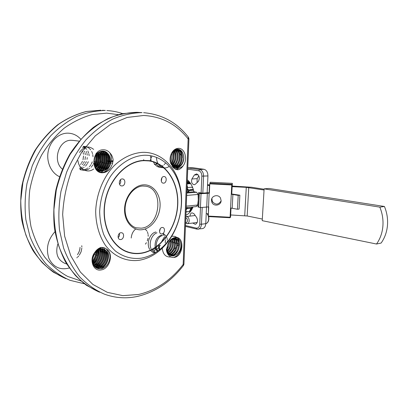 <?xml version="1.0" encoding="UTF-8"?>
<svg xmlns="http://www.w3.org/2000/svg" width="408" height="408" viewBox="0 0 408 408"><rect width="100%" height="100%" fill="white"/><g stroke="black" fill="none" stroke-linecap="round" stroke-linejoin="round"><path stroke-width="0.61" d="M99.113 152.026C103.601 156.254 101.949 166.168 96.038 168.785L100.302 171.029L101.771 171.115C105.392 170.789 108.064 168.703 109.788 164.863C111.517 157.61 109.431 153.036 103.52 151.139L102.515 151.082L98.935 152.128C90.474 156.381 93.631 173.069 102.734 172.319C106.116 172.176 108.839 170.457 110.91 167.168C108.972 170.59 106.32 172.441 102.954 172.737C90.704 173.971 91.061 149.435 103.372 149.772C105.901 149.772 108.059 150.797 109.834 152.842C111.659 154.688 112.761 157.049 113.128 159.926L112.506 163.741L110.91 167.168M168.351 243.081L169.952 240.613C171.457 238.853 173.135 237.828 174.986 237.538C184.717 235.727 183.891 256.224 174.247 257.412C172.217 257.723 170.483 257.096 169.04 255.536C167.55 254.143 166.663 252.2 166.388 249.696L168.351 243.081L169.952 240.613M170.534 255.546L172.049 255.53C179.678 254.832 182.233 239.726 175.511 238.507L173.721 238.445C171.003 239.052 169.009 241.148 167.734 244.744L167.188 250.492C167.759 253.363 169.141 255.148 171.329 255.847L173.461 255.949L176.327 254.643C183.35 250.206 181.698 236.538 174.751 237.808C172.997 238.032 171.391 238.981 169.932 240.664M93.106 264.047C94.646 267.475 97.155 269.061 100.628 268.801C109.283 268.127 113.327 253.2 106.529 249.115C113.965 253.24 109.951 268.887 101.169 269.933C93.34 271.748 88.847 259.809 94.778 252.45C96.62 250.186 98.7 248.977 101.016 248.819L103.943 249.512L100.74 249.186C95.008 249.752 90.51 258.437 93.106 264.047C97.645 260.217 99.404 255.505 98.389 249.936M173.38 167.673L170.498 162.833C169.682 159.395 170.09 156.106 171.717 152.969C173.436 150.022 175.634 148.476 178.311 148.328C184.89 147.849 188.078 159.548 183.187 165.709C181.341 167.54 179.28 168.371 177.001 168.193L174.048 167.096L176.73 167.724C181.499 167.714 185.242 160.171 183.304 154.581C182.31 151.19 180.433 149.379 177.684 149.155C175.272 149.19 173.273 150.552 171.681 153.235C170.121 156.198 169.733 159.365 170.508 162.726L173.38 167.673C174.777 169.111 176.389 169.81 178.209 169.764C180.193 169.177 181.851 167.826 183.187 165.709M141.438 253.036C159.916 250.079 175.557 229.286 177.429 206.887C179.474 184.503 167.249 163.424 148.849 160.91L144.09 160.675C126.633 161.043 108.722 179.602 105.065 202.73C101.25 225.843 112.516 247.753 129.035 252.292C133.09 253.45 137.226 253.7 141.438 253.036M147.528 160.721L143.744 160.421M127.638 252.134L131.932 252.97M144.095 160.405C126.546 160.767 108.528 179.423 104.841 202.689C100.995 225.935 112.328 247.972 128.933 252.547C133.018 253.715 137.185 253.965 141.428 253.291C160.018 250.313 175.741 229.393 177.618 206.871C179.673 184.36 167.377 163.159 148.859 160.64L144.095 160.405M163.853 176.526C160.864 176.526 160.232 182.835 163.185 183.141L163.628 183.166C166.617 183.136 167.219 176.837 164.256 176.547L163.853 176.526M122.186 178.928C118.881 178.934 118.208 185.513 121.467 185.91L122.023 185.941C125.332 185.9 125.97 179.336 122.696 178.959L122.186 178.928M120.936 232.723C117.871 232.932 116.958 238.884 119.891 239.491L120.778 239.547C123.843 239.302 124.726 233.361 121.778 232.774L120.936 232.723M162.129 227.475C159.334 227.659 158.508 233.422 161.201 233.906L161.91 233.942C164.704 233.723 165.5 227.975 162.797 227.506L162.129 227.475M183.947 264.017L183.156 264.491L188.139 138.939C176.679 124.307 161.854 116.484 143.662 115.474L127.138 117.453L110.675 124.297L95.263 135.889L81.926 151.73L71.594 170.957C66.422 185.089 63.449 199.639 62.664 214.603L64.637 236.161L70.722 255.683L80.371 272.044L92.856 284.422L107.304 292.337L122.834 295.647L138.603 294.474C156.065 290.328 170.916 280.337 183.156 264.491L183.381 265.562M196.605 173.895C199.385 175.389 199.991 177.873 198.426 181.346L195.366 184.207L194.295 184.732C191.882 184.171 191.082 182.259 191.882 178.99L194.376 174.981L196.605 173.895M190.041 216.113C190.102 214.282 190.745 213.185 191.964 212.828L193.831 213.578L196.692 217.546C198.094 220.825 197.645 223.089 195.34 224.344L192.744 223.033M141.29 258.182C131.978 259.325 123.4 256.974 115.546 251.134C110.747 246.651 106.799 241.097 103.709 234.472C101.215 227.358 99.863 219.734 99.659 211.599C100.302 198.982 103.8 187.405 110.16 176.873C119.059 163.771 131.804 155.927 144.243 155.264C160.619 154.703 174.578 167.418 179.321 185.145C184.651 203.975 179.561 227.445 166.887 242.474C159.589 251.144 151.057 256.377 141.29 258.182M142.621 152.337C132.799 152.959 122.9 157.483 114.337 165.51C103.311 176.975 96.273 194.142 95.681 211.415C95.819 224.267 99.261 236.099 105.376 245.264C114.102 256.79 126.827 262.038 139.567 260.228C149.818 258.31 158.763 252.807 166.403 243.734C179.663 227.99 184.977 203.48 179.408 183.763C174.446 165.209 159.834 151.817 142.621 152.337M174.792 167.433C183.34 167.474 184.931 149.879 177.103 149.435L175.71 149.496M170.432 162.573C171.192 164.694 172.395 166.199 174.048 167.096M183.304 154.581C185.008 160.135 181.06 167.647 176.052 167.627L175.42 167.611M174.757 167.52L172.064 166.194M174.002 167.316L173.334 167.305M172.875 167.183L173.777 167.387L172.956 167.265M173.777 167.387L174.394 167.438M148.41 160.584L148.563 160.869M143.871 160.155L143.616 159.661M176.71 149.41C183.983 150.496 182.437 166.739 174.41 167.28M175.644 149.522C181.489 151.878 180.122 164.959 173.431 166.724M172.992 166.846L172.64 166.923M172.814 167.117L173.374 167.056M173.808 166.964C181.019 165.623 182.447 151.353 176.047 149.44M174.665 150.006C178.959 153.265 177.771 163.348 172.477 165.934M172.839 166.27C178.663 163.955 179.938 152.77 175.058 149.782M173.568 150.827C176.281 155.774 175.613 160.451 171.569 164.842M171.911 165.306C176.531 160.66 177.225 155.713 174.002 150.465M172.385 152.143C173.808 156.075 173.257 159.803 170.728 163.328M171.039 163.975C174.16 160.074 174.767 155.938 172.854 151.557M171.039 154.586L170.156 160.599M170.33 161.91C171.839 159.191 172.263 156.351 171.595 153.398M154.321 164.455L154.953 164.399M155.356 164.327L156.009 164.149M156.427 163.99L157.106 163.669M103.469 151.128C112.939 152.087 111.098 171.095 100.98 170.983L99.843 170.937M100.302 171.029L97.237 170.126M102.403 151.088C111.017 153.352 108.421 170.768 98.935 170.626L98.843 170.631M98.435 170.631L97.798 170.58M97.787 170.59L98.823 170.743M99.226 170.763L99.72 170.763C109.446 170.896 111.772 152.867 102.816 151.082M97.568 170.416L97.833 170.406M101.322 151.21C108.564 154.413 106.238 169.223 97.874 170.177M98.246 170.371C107.059 169.856 109.528 154.02 101.74 151.144M100.23 151.516C106.075 155.387 104.101 167.637 96.941 169.57M97.298 169.82C104.927 168.234 107.034 155.025 100.654 151.378M96.38 169.111C102.78 166.719 104.555 155.933 99.547 151.802M97.956 152.765C100.903 158.309 100.026 163.282 95.324 167.688M95.594 168.142C100.888 163.567 101.822 158.34 98.404 152.449M96.762 153.862C98.517 158.34 97.813 162.466 94.646 166.234M94.901 166.846C98.659 162.797 99.44 158.309 97.226 153.388M95.482 155.601C96.115 158.605 95.635 161.456 94.054 164.144M94.263 165.067C96.467 161.879 97.043 158.462 95.992 154.816M93.84 161.92L94.549 157.615M103.53 249.788L103.28 249.308C110.609 251.731 107.36 266.863 98.751 267.719L95.717 267.526M101.867 248.844L98.858 248.584L98.41 248.676L98.874 249.283M95.702 267.52L99.521 267.995C108.197 267.128 111.389 251.828 103.943 249.512M102.189 249.135C108.497 252.572 104.785 266.225 96.767 267.01L95.156 267.072M95.406 267.291L97.532 267.286C105.774 266.47 109.324 252.251 102.612 249.176M101.056 249.15C106.299 253.399 102.235 265.572 94.799 266.312L94.462 266.353M94.727 266.654L95.559 266.582C103.214 265.827 107.156 253.077 101.5 249.12M99.088 248.258L101 248.564M101.271 248.666L101.638 248.829M99.409 248.084L99.868 248.304M100.225 248.513L100.694 248.844M101.082 248.819L100.633 248.549M100.266 248.37L99.435 248.069M99.118 248.549L99.598 249.043M99.863 249.37C103.744 253.985 100.195 263.94 93.784 265.419M94.039 265.802C100.914 264.7 104.764 253.802 100.332 249.257M100.031 248.941L99.552 248.513M98.042 248.931L98.399 249.482M98.593 249.839C100.613 255.811 98.812 260.61 93.182 264.241M93.401 264.726C99.047 262.767 102.117 254.235 99.093 249.625M96.936 249.839L97.089 250.247M97.211 250.634C98.221 255.439 96.711 259.478 92.677 262.752M92.856 263.374C97.512 259.932 99.149 255.566 97.762 250.277M97.609 249.905L97.39 249.441M95.63 252.011C95.768 255.275 94.687 258.167 92.386 260.697M92.463 261.584C95.457 258.697 96.727 255.296 96.273 251.384M96.196 250.946L96.13 250.655M92.478 258.718L94.396 253.577M176.327 254.643L173.318 255.903L171.131 255.791M167.724 253.164L166.428 249.074M175.17 238.44C181.438 240.302 178.592 254.638 171.258 255.301L170.172 255.352M169.616 254.975L169.998 254.929C176.929 254.311 180.127 241.062 174.502 238.384M159.151 250.028L158.248 245.218M159.11 244.499L159.656 249.63M158.049 250.864C153.959 246.356 157.422 236.028 162.736 235.549M157.279 251.42L154.724 247.789M161.507 235.222C157.233 236.558 155.086 240.128 155.055 245.932M155.086 246.182C155.371 248.329 156.188 250.012 157.534 251.241M173.221 238.196L174.833 238.328M174.073 238.405C179.25 241.516 175.935 254 169.284 254.689M174.124 238.196L173.686 238.032M172.91 238.654C176.536 242.352 173.956 251.971 168.484 253.766M168.779 254.153C174.716 252.741 177.587 242.051 173.369 238.522M171.661 239.251C173.548 244.346 172.252 248.768 167.785 252.516M167.397 253.343L167.739 253.195M168.04 253.047C172.732 250.782 174.879 242.791 172.156 238.971M170.279 240.368C171.049 244.244 170.039 247.712 167.244 250.777M167.428 251.527C170.886 248.141 172.018 244.249 170.83 239.858M168.545 242.775L167.081 247.784M167.056 249.232C168.728 246.876 169.478 244.31 169.294 241.541M163.379 240.633L163.368 240.338M154.066 250.262L154.52 250.186M154.964 250.068L155.703 249.803M156.182 249.579L156.988 249.094M157.524 248.701L158.437 247.86M159.064 247.126L160.324 245.07M152.133 249.696L152.566 249.619M154.219 249.028L154.637 248.804M155.545 248.176L156.448 247.36M157.07 246.646L157.83 245.555M109.767 161.41L108.528 161.425M196.243 206.581L197.671 205.005L198.288 199.803L198.125 194.438L196.579 192.255L193.933 191.775L186.803 192.362M187.777 167.953L199.619 169.514C202.159 170.248 203.475 172.477 203.577 176.205L202.832 193.147L198.599 192.617L197.982 206.968L198.752 207.121M185.895 215.189C189.006 213.833 191.383 211.079 193.025 206.912M193.933 191.775C192.729 186.553 190.521 182.549 187.308 179.77M177.602 168.229L177.546 169.748M197.1 182.585L197.11 178.658L198.849 175.889M172.528 164.822L173.803 165.005M174.609 165.118L175.894 165.301M176.705 165.419L178 165.602M178.816 165.719L180.122 165.903M188.093 167.861L192.443 167.652L203.98 169.294C206.519 170.019 207.835 172.237 207.932 175.94L207.172 192.78L202.832 193.147M205.984 206.984L206.53 207.096L205.78 223.666C205.545 226.379 204.505 228.021 202.669 228.582L202.205 228.648M100.297 151.567L99.955 152.199M176.664 149.231L177.638 150.394M179.173 152.378L181.463 155.795M98.782 154.209L99.69 159.502M100.353 160.563L101.408 161.665M102.092 162.154L103.229 162.716M103.969 162.955L104.876 163.134M178.714 244.453L177.363 246.009M176.322 247.115L174.129 249.288M94.778 252.45C96.375 250.007 98.364 248.355 100.745 247.498C102.938 247.238 104.866 247.778 106.529 249.115M197.982 206.968L198.762 206.887M197.064 229.158L185.446 226.415M200.833 207.529L206.53 207.096M177.914 166.398L179.418 166.449M178.541 166.489L177.684 167.326M194.376 174.981L198.12 174.767M191.882 178.99L197.11 178.658M188.935 138.863L188.139 138.939L188.307 137.083M111.206 160.885L112.608 161.094L111.149 161.16M108.574 160.971L109.864 160.925M109.854 161.038L108.569 161.038M111.16 161.109L112.062 161.068L111.19 160.951M109.624 161.002L109.614 161.384M112.996 161.481L111.394 161.614M113.021 161.323L112.032 161.446L113.006 161.415M109.834 161.303L109.762 161.67M111.134 161.247L113.036 161.18M111.088 161.471L112.802 161.257L111.119 161.313M111.399 161.537L111.083 161.492M112.628 161.568L112.991 161.542M159.533 231.698L160.319 228.648M118.182 237.64C119.36 236.467 119.768 235.074 119.401 233.463M119.59 184.324C120.778 182.978 121.054 181.458 120.426 179.77M161.328 181.198L161.899 177.781M152.434 161.634L148.196 160.558M123.547 250.354L128.087 251.996M169.04 255.536L167.132 250.874L167.734 244.744M109.834 152.842C111.919 156.555 111.899 160.558 109.788 164.863M179.596 167.943L176.072 169.447M180.265 149.96C181.835 152.143 182.534 154.831 182.351 158.039M182.141 159.645C181.535 162.787 180.163 165.301 178.036 167.198M176.695 168.152L174.93 168.922M177.679 149.155L178.107 149.665M178.48 150.185C181.458 156.172 180.617 161.736 175.955 166.877M174.961 167.622L173.925 168.198M176.389 149.96C179.352 155.912 178.52 161.446 173.89 166.556M174.537 150.088C177.133 155.642 176.399 160.874 172.329 165.786M164.261 167.8L160.93 165.23M173.15 151.235C174.736 155.856 174.109 160.232 171.263 164.373M168.825 166.663C166.826 167.943 164.776 168.274 162.685 167.662M162.037 167.423C158.518 165.648 156.657 162.297 156.458 157.371M171.727 153.153C172.288 156.295 171.845 159.324 170.396 162.236M163.96 167.535C160.67 168.025 158.029 166.653 156.029 163.419M161.838 167.255C158.279 167.698 155.53 166.061 153.592 162.333M153.403 161.915L153.275 161.599M165.648 162.838L165.056 163.649M164.659 164.113L164.072 164.715M163.032 165.571L162.777 165.75M162.741 165.776L161.93 166.245M151.169 161.048L150.414 155.698M151.898 155.989L151.368 157.886M150.863 159.089L150.154 160.369M110.854 162.369C109.941 167.056 107.569 170.35 103.739 172.252M107.426 153.296C110.109 159.273 109.237 164.776 104.8 169.804M103.556 170.83L101.082 172.145M104.178 151.276L104.642 151.863M105.402 153.056C108.049 158.982 107.187 164.439 102.801 169.427M101.551 170.468L100.751 170.988M100.608 171.069L99.491 171.62M102.219 151.098L102.622 151.608M103.392 152.821C106.004 158.692 105.152 164.103 100.822 169.05M99.557 170.105L98.787 170.61M98.593 170.717L98.236 170.916M101.393 152.582C103.979 158.401 103.132 163.766 98.858 168.672M99.414 152.352C101.964 158.115 101.128 163.435 96.905 168.3M97.818 152.873C99.822 158.227 98.976 163.139 95.283 167.611M93.672 169.029L93.386 169.228M93.126 169.397L92.82 169.585M92.652 169.682C86.623 173.395 78.617 168.56 77.964 160.599M79.524 152.454C83.737 146.401 88.454 145.381 93.662 149.399M96.099 153.214L96.263 153.668M96.441 154.229C97.487 158.35 96.839 162.221 94.498 165.832M82.559 147.39L85.573 146.676M94.952 156.626L93.896 163.047M93.687 163.521L93.427 164.052M92.937 164.914L92.218 165.959M91.795 166.484L91.163 167.173M89.821 168.326L89.449 168.586M88.766 169.004C85.843 170.58 82.916 170.656 79.983 169.238M83.446 146.431C86.083 146.319 88.337 147.293 90.209 149.343M90.398 149.568L90.678 149.915M91.647 151.445L91.892 151.939M92.142 152.521L92.534 153.658M92.759 154.566L93.029 156.743M92.3 161.833L91.423 163.868M90.943 164.694L90.234 165.709M89.821 166.214L89.25 166.826M87.919 167.979L87.501 168.264M86.843 168.672C84.721 169.84 82.518 170.182 80.223 169.692M83.569 146.314L85.394 146.911M83.298 146.579L86.363 148.828M86.537 149.027L86.802 149.359M87.853 151.006L87.99 151.291M88.24 151.842L88.628 152.918M88.857 153.76L89.158 155.672M88.296 161.706L87.465 163.481M87.001 164.246L86.312 165.199M85.909 165.679L85.512 166.107M84.094 167.331L83.655 167.637M83.023 168.014L79.922 169.116M84.629 148.762L84.889 149.083M86.312 151.511L86.7 152.556M86.929 153.372L87.241 155.178M87.261 157.565L87.011 159.329M86.323 161.614L85.512 163.287M85.053 164.021L84.374 164.944M83.977 165.413L83.66 165.75M82.187 167.025L81.753 167.321M81.141 167.693L79.58 168.392M84.4 151.184L84.782 152.199M85.017 152.99L85.333 154.709M85.41 156.677L84.992 159.63M84.364 161.502L83.569 163.083M83.12 163.792L82.452 164.689M80.289 166.719L79.866 167.01M82.498 150.863L82.88 151.852M83.115 152.612L83.436 154.249M83.548 155.984L83.013 159.737M82.421 161.374L81.646 162.879M81.202 163.562L80.544 164.434M105.585 248.446C111.18 252.996 108.406 265.644 100.786 268.78M103.301 247.579L105.509 250.405M105.942 251.43C107.554 257.876 105.58 263.211 100.016 267.424M98.818 268.066L97.645 268.52M101.857 247.432L103.193 249.155M103.969 250.828C105.56 257.224 103.596 262.517 98.083 266.705M96.874 267.352L96.176 267.643M100.562 247.569L101.296 248.661M102.005 250.231C103.576 256.576 101.628 261.824 96.166 265.985M100.062 249.64C101.607 255.928 99.674 261.14 94.263 265.271M98.129 249.053L98.282 249.538M96.635 250.13L96.696 250.532M96.747 250.981C97.043 255.25 95.645 258.998 92.56 262.227M94.819 252.975L92.402 259.488M81.758 245.723L81.87 247.024M81.85 248.115L81.09 251.787L79.351 255.138M78.657 256.03L77.719 257.03M77.194 257.509L76.801 257.825M80.05 247.36C79.897 250.017 79.03 252.445 77.454 254.648M180.514 240.047C183.534 245.325 180.071 255.245 174.145 257.224M171.681 236.324C176.761 235.702 179.377 238.7 179.52 245.32M177.919 251.042L173.645 255.847M170.891 256.958C165.852 257.371 162.971 254.454 162.246 248.207M175.619 237.787L176.281 238.777M176.516 239.241L177.449 244.958M175.96 250.277L171.62 255.235M160.686 243.372L164.133 237.293M174.053 237.93L174.216 238.206M174.481 238.716L175.389 244.621M174.022 249.502L169.611 254.628M172.691 238.736L173.334 244.305M172.1 248.712L168.326 253.536M156.208 247.049L156.188 246.789M171.115 239.629L171.289 244.02M170.202 247.896L167.54 251.884M169.397 241.403L169.244 243.78M168.331 247.044L167.066 249.426M155.448 252.649L152.959 249.135M163.169 233.34L166.153 236.069M166.637 237.058L166.923 237.839M167.091 238.451L167.321 239.695M167.402 240.74L167.397 241.862M154.943 252.965L151.623 249.869M151.077 248.778C148.502 243.143 151.893 234.406 156.983 232.8M162.634 233.702L164.169 235.544M164.679 236.579L164.929 237.272M165.102 237.869L165.332 239.083M165.424 240.093L165.24 242.949M155.03 252.909L152.551 252.169L150.465 250.446M149.777 249.477C145.896 243.77 149.955 232.902 155.912 232.03M145.115 229L146.911 230.984M147.339 231.79L147.584 232.371M147.752 232.866L148.002 233.835M148.13 234.605L148.221 236.288M148.033 238.257L147.298 240.873M146.416 242.689L145.437 244.137M131.218 238.017C131.554 234.166 133.044 231.163 135.691 229.005M193.545 190.215L188.919 190.582L188.853 192.194M187.537 188.761L188.736 190.031L193.387 189.664M188.919 190.582L188.736 190.031M189.909 211.002L189.455 211.375L190.954 208.243L186.905 208.672M185.599 222.579C186.675 222.809 187.308 222.156 187.496 220.626C187.435 219.035 186.864 218.107 185.788 217.841M185.834 216.679L186.206 216.556C188.042 216.612 189.042 217.994 189.21 220.703C189.072 222.38 188.445 223.385 187.333 223.717L185.579 223.125M382.857 226.522C383.423 219.835 382.408 213.374 379.822 207.136L384.433 206.479C387.003 212.66 388.008 219.065 387.442 225.69C386.784 232.295 384.673 238.078 381.113 243.051L376.518 244.025C380.088 239.017 382.204 233.182 382.857 226.522M211.91 198.41L212.257 201.384C215.414 205.102 218.362 204.959 221.105 200.95M221.126 200.665L220.483 198.038C218.356 193.938 211.466 195.58 211.482 200.17L211.931 202.409C213.761 206.866 221.126 205.479 221.126 200.665M191.148 209.217L192.382 208.427M209.37 192.856L207.177 192.744M202.225 193.162L199.344 193.407L201.027 193.713L209.355 193.173L209.783 183.87L231.744 184.962L230.092 217.24L208.309 216.087L208.309 216.587L230.071 217.739L230.092 217.24L230.53 217.27L231.005 208.06L237.466 209.238L239.124 209.049L239.863 195.218L231.749 193.989L231.713 194.31L238.201 195.371L237.466 209.238M201.027 193.713L200.425 207.575L198.747 207.233L199.344 193.407M208.309 216.087L208.733 206.892L200.425 207.575M210.248 182.238L232.356 183.335L210.248 182.238L209.783 183.87M230.734 214.965L230.53 217.27M208.417 213.787L208.493 206.881M206.234 213.629L208.177 213.777M190.475 210.472L191.148 210.615M209.732 184.936L207.539 184.686M209.707 185.518L207.509 185.375M232.223 186.058L232.356 183.335L232.229 184.314L209.839 183.202M187.241 181.331L189.19 181.652M189.919 182.575L189.169 182.447L190.123 182.876M231.025 208.06L230.673 214.96L247.166 215.985L262.324 219.05M231.785 184.289L231.744 184.962L232.193 184.992L231.713 194.31M264.098 189.23L251.634 187.257L232.198 186.058L231.749 193.989M232.193 184.992L232.229 184.314M187.808 182.096L189.169 182.447M232.126 186.635L246.274 187.338L244.713 215.699M264.053 190.021L246.274 187.338M238.201 195.371L239.863 195.218M384.433 206.479L268.969 188.435L264.119 188.853L262.227 220.667L376.518 244.025M264.119 188.853L379.822 207.136M189.98 211.395L186.017 212.022M192.066 187.308L192.54 187.272M193.326 189.455L189.832 189.73M187.139 183.906L190.669 183.661M187.675 187.527L187.078 185.482M186.884 190.327L187.415 192.311M186.329 207.606L186.181 207.953M186.104 209.85L187.303 207.509M188.389 192.229L186.981 187.853M136.226 227.817L141.311 228.179C160.38 226.772 164.47 188.608 145.641 186.186L142.769 186.007M143.392 184.85C152.954 184.166 160.558 194.035 160.094 205.714C159.763 217.388 151.552 228.541 142.106 229.704C132.661 231.045 124.2 221.524 124.557 209.177C124.772 196.84 133.844 185.344 143.392 184.85M99.379 263.915L99.011 264.435M97.798 265.914L96.691 267.026M96.308 267.362L96.023 267.607M72.915 140.383L71.354 140.286C58.859 139.592 52.137 160.793 62.302 169.065M59.461 176.674C51.209 172.951 46.16 161.971 48.18 151.511C50.143 141.035 58.808 133.074 67.764 133.156C72.843 133.263 77.183 135.283 80.769 139.204M100.853 110.211L86.664 111.445C77.097 113.898 67.845 118.101 58.92 124.047C50.363 130.953 42.779 139.286 36.159 149.042C30.268 159.467 25.847 170.631 22.899 182.544L20.772 200.614C20.89 212.69 22.613 224.201 25.928 235.146C30.09 245.529 35.496 254.653 42.146 262.517C49.368 269.52 57.288 274.9 65.907 278.659L53.479 272.248C45.732 266.49 38.944 259.335 33.114 250.767C27.974 241.511 24.21 231.336 21.823 220.249C20.313 208.825 20.364 197.222 21.986 185.451C24.648 173.237 28.876 161.726 34.675 150.919C41.249 140.775 48.883 132.085 57.579 124.848C66.698 118.59 76.204 114.153 86.108 111.532L100.853 110.211M118.34 114.658L106.748 113.138L92.269 114.541C82.513 117.234 73.129 121.793 64.122 128.219C55.544 135.655 48.057 144.565 41.662 154.948C36.077 165.99 32.105 177.694 29.753 190.077C28.417 202.557 28.825 214.71 30.983 226.542C34.104 237.91 38.683 248.089 44.717 257.081C51.444 265.2 59.058 271.636 67.565 276.389L80.932 281M84.349 283.774L70.054 280.327C61.409 276.553 53.468 271.147 46.232 264.103C39.561 256.188 34.145 246.998 29.978 236.533L25.862 219.672C24.582 207.743 24.959 195.682 26.989 183.478L32.247 165.852C37.194 154.657 43.391 144.595 50.847 135.67C58.859 127.592 67.524 121.166 76.837 116.387C86.323 112.639 95.814 110.665 105.3 110.471L102.413 110.282M138.541 112.389L136.955 112.317C127.301 112.547 117.616 114.658 107.896 118.667C98.343 123.762 89.428 130.616 81.151 139.23L70.263 154.153C64.097 165.362 59.435 177.368 56.279 190.164L53.922 209.544C53.938 222.482 55.605 234.779 58.925 246.437C63.118 257.479 68.6 267.143 75.363 275.425C82.707 282.764 90.77 288.354 99.557 292.205L86.547 285.365C78.479 279.138 71.461 271.32 65.499 261.916C60.297 251.721 56.605 240.516 54.427 228.291C53.208 215.699 53.683 202.954 55.855 190.057C58.987 177.342 63.623 165.403 69.763 154.249C76.648 143.789 84.522 134.839 93.391 127.393C102.643 120.962 112.236 116.397 122.176 113.699L136.92 112.317L142.03 112.613C132.35 112.848 122.64 114.985 112.888 119.029C103.301 124.18 94.345 131.101 86.027 139.801C78.275 149.415 71.793 160.242 66.591 172.288L61.001 191.24C58.793 204.347 58.293 217.28 59.507 230.046L63.587 248.033C67.779 259.167 73.267 268.903 80.039 277.241C87.399 284.626 95.482 290.251 104.29 294.107C115.27 298.09 126.378 298.85 137.618 296.387C155.729 291.98 171.023 281.653 183.498 265.409L183.942 264.16L188.935 138.893L188.501 137.333C177.041 122.522 162.083 114.306 143.621 112.684M113.077 160.757L111.216 160.818M109.864 160.864L108.579 160.91M107.773 160.936L106.972 160.961M186.777 193.066L196.579 192.255M185.482 225.537L196.243 228.097C198.257 228.291 199.43 226.976 199.757 224.15L200.481 207.565M201.113 193.071L201.848 176.129C201.771 173.145 200.716 171.36 198.691 170.768L187.726 169.172M176.69 167.566L175.384 167.377M174.573 167.26L174.272 167.214M178.668 243.841L177.49 243.525M176.608 243.285L175.348 242.944M174.563 242.729L173.308 242.393M172.528 242.179L171.284 241.842M170.508 241.633L169.442 241.342M186.252 206.167L197.671 205.005M186.68 195.427L198.125 194.438M98.685 154.01L98.236 153.944M57.844 243.974C55.197 253.327 57.467 259.758 64.637 263.257L66.759 264.047M97.058 255.306L96.191 255.015M95.452 254.765L94.273 254.373M69.319 267.98C60.129 270.371 53.326 267.184 48.904 258.412C45.742 248.722 47.756 239.822 54.953 231.708M99.481 154.163L100.613 154.132M101.322 154.117L102.459 154.086M103.168 154.071L104.3 154.04M105.009 154.025L106.136 153.994M106.845 153.979L107.967 153.954M112.985 161.558L111.052 161.624M109.793 161.665L108.497 161.665M107.712 161.466L106.549 160.242M106.508 158.528L106.901 157.32M202.195 207.555L201.465 224.227L205.78 223.666M199.757 224.15L201.465 224.227C201.231 226.955 200.195 228.608 198.354 229.174L197.962 229.23M201.848 176.129L207.932 175.94M198.691 170.768L199.619 169.514L203.98 169.294M172.492 165.623L172.9 165.679M173.706 165.796L174.991 165.98M175.802 166.097L177.097 166.28M202.669 228.582L196.84 229.148L196.243 228.097M106.712 163.231L107.365 163.134M108.319 162.624L109.16 161.69M186.033 211.747L189.098 211.589M186.997 208.493L191.107 208.06L192.989 206.917M192.887 188.17L191.969 187.206L187.042 187.573M187.007 187.323L187.604 187.277M190.424 183.284L187.155 183.508M187.17 183.131L190.174 182.922M190.159 182.901L187.196 182.488M190.954 208.243L191.311 208.014L190.954 208.243M192.326 187.287L191.969 187.206M191.429 207.932L192.999 206.973M208.666 216.602L208.865 218.841C208.656 221.432 207.631 223.079 205.775 223.788C207.504 223.11 208.478 221.483 208.692 218.897L208.483 216.597M208.315 215.975L207.152 213.71M207.346 193.173L206.723 206.907M208.309 216.587L230.071 217.729M208.534 206.881L209.161 193.162M209.131 192.841L209.467 185.502M232.902 194.448L232.188 208.213M247.166 215.985L248.747 187.578M187.231 181.662L188.134 182.544M191.842 207.687L189.73 211.614M186.997 187.471L188.578 192.214M187.461 207.488L186.099 210.064M145.641 186.186L142.678 186.028C134.9 186.385 126.781 195.197 125.348 205.851C123.808 216.515 129.249 226.282 136.593 227.914M171.681 153.235L171.717 152.969M148.849 160.91L147.145 160.67M128.933 252.547L127.974 252.246M72.92 140.383L79.106 141.132M177.103 149.435L176.281 149.343M96.227 267.719L95.732 267.546M101.556 248.742L100.786 248.498M175.511 238.507L174.716 238.298M186.196 207.621L196.401 206.565M105.213 163.174L103.958 162.991M103.178 162.869L101.939 162.67M101.164 162.552L99.934 162.359M99.164 162.236L97.946 162.047M97.181 161.925L95.967 161.736M95.212 161.614L94.442 161.497M179.321 185.145L179.408 183.763M166.887 242.474L166.403 243.734M122.609 113.608C117.56 111.889 112.312 110.864 106.865 110.543M106.019 163.231L107.345 163.205M108.181 163.174L109.517 163.129M110.614 163.088L112.71 163.011M167.188 250.492L167.132 250.874M186.023 211.941L189.205 211.589L189.827 211.176L191.306 208.09M187.221 181.922L187.731 182.478M187.7 182.473L190.143 182.881M207.315 213.721L208.335 215.526M187.333 223.717L197.222 222.467M186.206 216.556L195.228 215.511M211.931 202.409L212.257 201.384M191.939 207.662L192.581 207.228M188.297 182.57L187.236 181.535M189.924 211.502L192.015 207.611"/></g></svg>
